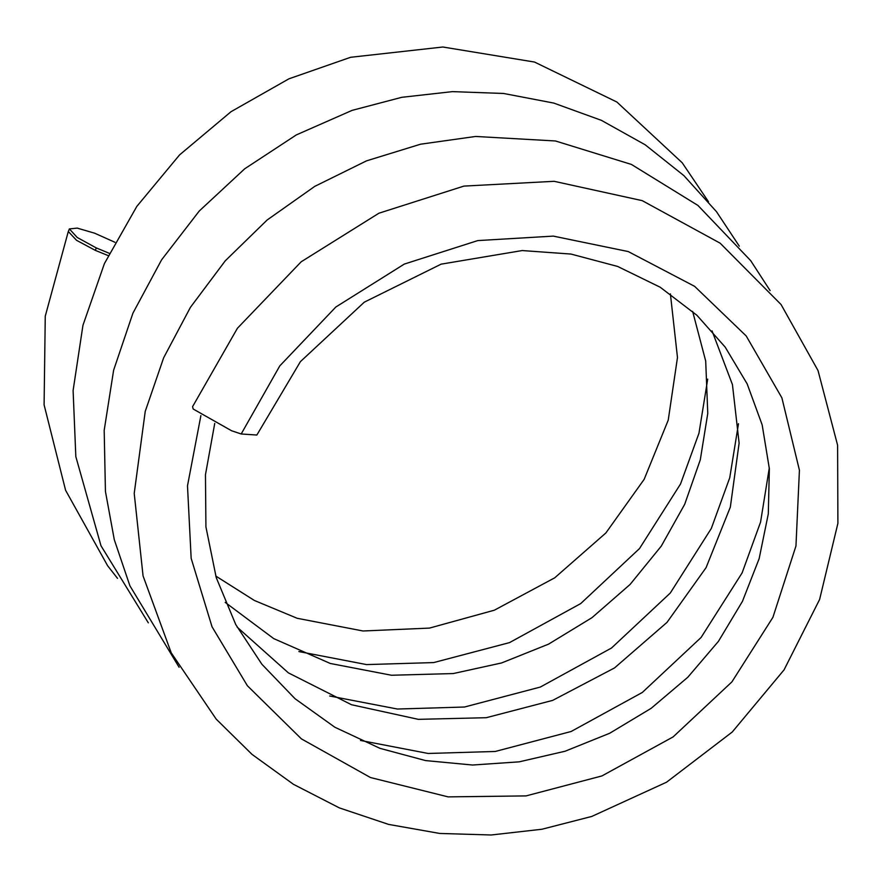 <?xml version="1.0" encoding="UTF-8"?>
<svg xmlns="http://www.w3.org/2000/svg" width="882" height="882" viewBox="0 0 882 882"><rect width="100%" height="100%" fill="white"/><g stroke="black" fill="none" stroke-linecap="round" stroke-linejoin="round"><path stroke-width="1.32" d="M114.925 242.274L94.683 233.212L77.186 228.096L69.38 228.912L77.23 237.49L96.292 247.93L109.269 253.299M770.107 290.586L750.681 260.642L697.96 205.451L631.435 164.438L555.484 140.977L475.596 136.456L420.549 144.207L366.526 160.855L314.764 186.367L267.125 220.015L225.263 260.818L190.435 307.322L163.666 357.761L145.232 411.387L134.218 493.446L143.06 575.913L171.229 652.823L216.2 719.128L252.054 754.408L293.497 784.341L339.405 807.912L388.609 824.405L439.71 833.446L491.197 834.989L541.923 829.245L591.767 816.445L666.538 782.213L732.236 732.027L784.054 669.868L819.61 599.473L837.9 523.346L837.602 445.234L818.022 370.55L781.088 304.566L720.142 243.178L642.25 200.655L554.117 181.306L463.899 186.102L378.918 213.212L301.181 261.789L237.434 328.236L192.563 406.679L193.202 409.028L231.547 430.736L241.194 433.977L256.849 435.035L300.42 361.62L364.31 302.162L441.132 264.148L522.21 250.554L570.985 254.06L617.654 266.452L660.177 287.212L696.912 315.282L725.202 347.133L747.164 383.89L762.169 424.892L769.358 468.75L768.299 513.897L759.148 558.648L742.457 601.326L718.444 641.335L687.806 677.255L651.159 708.323L609.683 733.262L565.119 751.221L519.2 761.839L472.543 765.025L425.565 760.582L379.966 748.344L334.851 727.231L295.029 698.709L261.91 664.289L235.77 624.599L216.244 577.633L205.925 526.918L205.462 474.725L214.734 423.426M69.38 228.912L68.311 231.503L76.547 240.312L95.3 250.356L108.155 255.582M95.3 250.356L96.292 247.93M241.194 433.977L279.803 365.876L335.855 307.002L404.353 264.06L477.779 240.588L553.29 236.111L628.227 251.557L694.608 286.33L746.205 335.965L781.893 397.848L799.423 470.216L795.961 545.969L772.919 617.334L731.873 681.929L673.109 736.911L601.91 775.939L526.058 795.906L448.111 796.876L370.484 777.538L301.39 738.862L247.368 685.722L212.033 626.782L191.162 558.339L187.491 485.85L200.898 415.576M769.302 467.912L760.571 522.078L742.115 572.892L701.08 637.488L642.317 692.458L571.117 731.498L495.265 751.464L428.189 753.471L360.506 740.45M738.488 423.713L729.745 477.757L711.322 528.439L670.276 593.046L611.513 648.016L540.324 687.056L464.472 707.022L397.396 709.029L329.714 696.008M707.706 379.117L698.963 433.227L680.529 483.998L639.483 548.593L580.72 603.575L509.52 642.614L433.668 662.58L366.581 664.587L298.866 651.555M215.748 576.023L254.369 600.466L297.168 618.282L362.998 630.983L429.468 628.094L494.372 610.19L554.723 577.82L605.868 532.971L644.158 479.334L668.236 420.13L677.475 357.519L670.397 293.893M225.208 602.395L273.729 638.612L330.309 663.473L391.476 675.248L453.227 673.561L501.615 662.944L548.582 644.125L592.02 617.643L630.068 584.468L661.257 546.134L684.708 504.284L700.297 459.787L707.772 413.393L705.699 361.036L692.635 311.379M237.126 627.102L288.37 672.856L351.488 704.729L418.344 719.348L486.247 717.705L552.661 700.385L614.534 667.928L666.99 622.394L706.085 567.633L730.34 507.095L739.116 443.128L732.446 384.596L712.039 330.849M68.3 231.503L45.258 316.197L44.1 404.849L65.588 490.271L107.571 565.66L117.515 578.372M708.466 201.68L682.205 162.773L616.86 102.014L534.503 62.049L442.863 47.011L350.628 57.286L288.943 78.807L231.029 111.694L179.564 154.912L136.82 206.399L104.396 263.63L82.952 325.304L73.107 390.517L75.83 456.633L100.989 545.76L148.33 622.846M739.292 246.133L716.493 211.691L683.892 175.617L645.183 144.78L601.381 120.338L553.753 103.073L503.6 93.47L452.455 91.629L401.795 97.307L352.094 110.371L296.33 134.913L244.711 168.793L199.255 211.019L161.615 259.804L132.928 313.154L113.624 370.22L104.186 430.361L105.432 491.428L114.285 539.674L129.897 585.791L179.101 667.266"/></g></svg>
